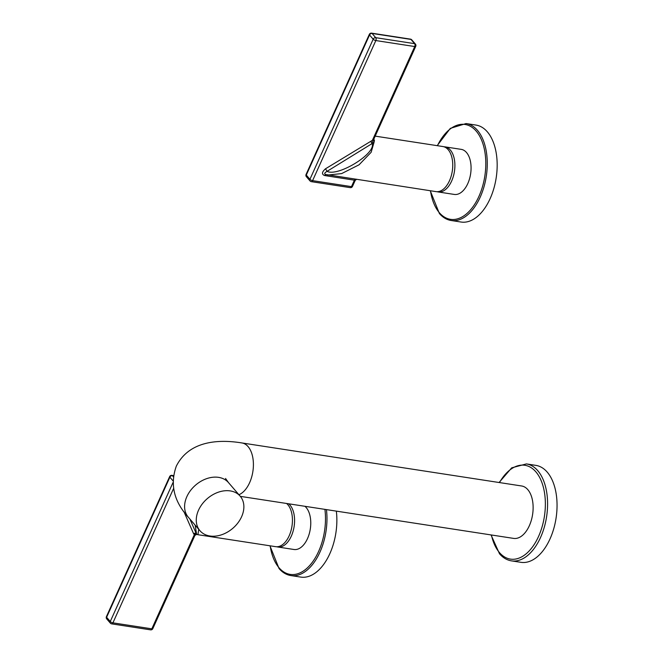 <?xml version="1.0" encoding="UTF-8"?>
<svg xmlns="http://www.w3.org/2000/svg" width="663" height="663" viewBox="0 0 663 663"><rect width="100%" height="100%" fill="white"/><g stroke="black" fill="none" stroke-linecap="round" stroke-linejoin="round"><path stroke-width="0.99" d="M173.01 480.832L169.869 477.194A2.122 1.566 -40.7 0 1 172.405 475.653L173.449 475.81M106.735 618.927L110.381 623.154A2.122 2.122 0 0 0 111.666 623.866A2.122 1.21 -81.3 0 1 111.169 623.576A2.122 1.566 -40.7 0 1 110.381 623.154A2.122 1.566 -40.7 0 1 110.265 621.504L106.619 617.278L169.869 477.194A2.122 0.762 -155.7 0 1 169.662 476.581L106.412 616.665A2.122 0.762 24.3 0 0 106.619 617.278A2.122 1.566 -40.7 0 0 106.735 618.927A2.122 2.122 0 0 1 106.412 616.665M173.002 482.548L110.265 621.504A2.122 0.762 24.3 0 0 112.917 622.855L173.573 488.515M197.044 534.345L194.474 535.298M194.814 535.348L193.571 533.674L183.933 511.695M195.129 525.121L196.579 534.154A2.122 1.425 -47.7 0 0 194.317 534.718L151.819 628.839L112.917 622.855A2.122 1.21 -81.3 0 1 111.666 623.866L150.567 629.85A2.122 1.21 -81.3 0 0 151.819 628.839A2.122 0.762 24.3 0 0 152.822 628.623L194.905 535.414L196.737 534.287M197.922 534.71L275.651 546.668A22.799 13.011 -81.3 0 0 290.875 531.129A22.799 13.011 -81.3 0 0 287.875 504.75A22.799 13.011 -81.3 0 0 286.59 503.474M196.381 534.279L197.939 534.718L198.726 529.289M189.875 519.021L196.298 533.665A2.122 1.392 -23.7 0 0 193.571 533.674M276.744 546.76A22.799 13.011 -81.3 0 0 277.805 547A22.799 13.011 -81.3 0 0 291.314 536.127A22.799 13.011 -81.3 0 0 288.736 503.805M277.805 547L293.982 549.494A22.799 13.011 -81.3 0 0 307.491 538.613A22.799 13.011 -81.3 0 0 304.922 506.292M336.34 511.132A49.045 27.995 98.7 0 1 300.753 577.083L290.858 575.567A49.045 27.995 -81.3 0 0 326.445 509.607M375.192 136.13L442.901 146.54A22.799 13.011 -81.3 0 1 448.188 149.689A22.799 13.011 -81.3 0 1 451.188 176.076A22.799 13.011 -81.3 0 1 435.964 191.615L325.699 174.485L328.086 175.015L341.644 173.59L359.081 164.789L371.139 152.291L374.023 142.388L327.074 171.336L325.5 168.792C321.845 172.048 321.538 174.294 324.572 175.529L325.956 174.551C323.992 173.963 324.364 172.886 327.074 171.336C337.691 176.98 375.341 154.139 372.283 143.904L370.708 141.36L373.642 139.553L415.734 46.335A2.122 0.762 -155.7 0 1 414.74 46.543A2.122 1.21 98.7 0 0 414.615 43.659A2.122 1.566 -40.7 0 1 415.411 44.073L411.764 39.846A2.122 1.566 -40.7 0 0 410.977 39.424A2.122 1.21 -81.3 0 0 410.48 39.134L371.578 33.15A2.122 1.21 -81.3 0 1 372.076 33.44L375.714 37.675L414.615 43.659L410.977 39.424L372.076 33.44A2.122 1.566 139.3 0 0 369.54 34.982A2.122 0.762 -155.7 0 1 369.324 34.377L306.074 174.46A2.122 0.762 24.3 0 0 306.289 175.065L309.928 179.292A2.122 1.566 139.3 0 0 310.044 180.941A2.122 2.122 0 0 0 311.328 181.654L350.23 187.637A2.122 2.122 0 0 0 352.484 186.419A2.122 0.762 24.3 0 1 351.489 186.626A2.122 1.21 98.7 0 1 350.23 187.637M373.07 143.266A2.122 0.729 72.9 0 1 372.241 140.664L414.74 46.543L375.838 40.559A2.122 1.21 98.7 0 0 375.714 37.675A2.122 1.566 139.3 0 0 373.178 39.208L309.928 179.292A2.122 0.762 24.3 0 0 312.588 180.643L375.838 40.559A2.122 0.762 -155.7 0 1 373.178 39.208L369.54 34.982L306.289 175.065A2.122 1.566 139.3 0 0 306.397 176.714L310.044 180.941M324.572 175.529L354.788 180.237M373.584 139.835A2.122 1.417 150.1 0 0 374.421 140.307L374.023 142.388L373.344 139.959M437.058 191.698A22.799 13.011 -81.3 0 0 438.119 191.947A22.799 13.011 -81.3 0 0 451.627 181.065A22.799 13.011 -81.3 0 0 445.055 146.871A22.799 13.011 -81.3 0 0 443.961 146.788M438.119 191.947L454.304 194.433A22.799 13.011 -81.3 0 0 467.805 183.552A22.799 13.011 -81.3 0 0 461.233 149.366L445.055 146.871M466.089 123.55L475.984 125.075A49.045 27.995 98.7 0 1 487.371 131.871A49.045 27.995 98.7 0 1 493.802 188.623A49.045 27.995 98.7 0 1 461.067 222.03L451.171 220.506A49.045 27.995 -81.3 0 0 483.899 187.099A49.045 27.995 -81.3 0 0 477.476 130.346A49.045 27.995 -81.3 0 0 466.089 123.55L450.326 128.365L437.182 145.661M240.338 496.363L513.618 538.397A26.512 15.133 -81.3 0 0 529.323 525.751A26.512 15.133 -81.3 0 0 521.682 485.987L241.962 442.959A26.512 15.133 -81.3 0 1 249.603 482.722A26.512 15.133 -81.3 0 1 238.92 494.714M526.397 463.918L535.87 465.376A49.045 27.995 98.7 0 1 547.24 472.147A49.045 27.995 -81.3 0 1 553.688 528.9A49.045 27.995 -81.3 0 1 520.952 562.323L511.488 560.873A49.045 27.995 -81.3 0 0 544.224 527.441A49.045 27.995 -81.3 0 0 537.776 470.689A49.045 27.995 -81.3 0 0 526.397 463.918L511.703 467.829L499.09 482.515M241.589 516.767A26.512 19.567 139.3 0 0 240.163 496.156A26.512 19.567 139.3 0 0 218.591 492.112A26.512 19.567 139.3 0 0 198.552 510.145A26.512 19.567 139.3 0 0 199.986 530.756A26.512 19.567 139.3 0 0 221.55 534.792A26.512 19.567 139.3 0 0 241.589 516.767M173.316 476.714L172.405 475.653A2.122 1.21 98.7 0 0 171.916 475.363L173.482 475.603M270.173 545.823A47.985 27.39 -81.3 0 0 279.007 567.735A47.985 27.39 -81.3 0 0 311.569 563.268A47.985 27.39 -81.3 0 0 324.911 509.366M311.328 181.654A2.122 1.21 98.7 0 0 312.588 180.643L351.489 186.626L354.423 180.121A2.122 1.21 98.7 0 1 355.211 179.192M325.5 168.792L370.708 141.36M373.775 139.271A22.799 13.011 98.7 0 1 374.421 140.307M430.486 190.77A47.985 27.39 -81.3 0 0 439.329 212.682A47.985 27.39 -81.3 0 0 478.885 196.463A47.985 27.39 -81.3 0 0 476.208 131.117A47.985 27.39 -81.3 0 0 437.414 145.703M491.416 534.983A47.454 27.084 -81.3 0 0 499.43 552.544A47.454 27.084 -81.3 0 0 538.547 536.458A47.454 27.084 -81.3 0 0 535.87 471.841A47.454 27.084 -81.3 0 0 499.479 482.573M225.536 478.462L228.486 482.598A26.512 19.567 139.3 0 0 206.922 478.562A26.512 19.567 139.3 0 0 186.883 496.587A26.512 19.567 139.3 0 0 188.309 517.198C173.888 501.394 169.885 484.388 176.3 466.188C189.767 439.32 221.575 439.602 241.962 442.959M171.916 475.363A2.122 2.122 0 0 0 169.662 476.581M150.567 629.85A2.122 2.122 0 0 0 152.822 628.623M269.932 545.79L279.065 568.564C282.471 572.509 286.408 574.846 290.858 575.567M371.578 33.15A2.122 2.122 0 0 0 369.324 34.377M415.734 46.335A2.122 2.122 0 0 0 415.411 44.073M411.764 39.846A2.122 2.122 0 0 0 410.48 39.134M306.074 174.46A2.122 2.122 0 0 0 306.397 176.714M356.719 179.225L355.227 180.353L352.484 186.419M430.246 190.737L439.378 213.503C442.793 217.447 446.721 219.784 451.171 220.506M491.026 534.925L499.512 553.787C502.952 557.765 506.946 560.127 511.488 560.873M228.486 482.598L240.163 496.156M188.309 517.198L199.986 530.756"/></g></svg>
